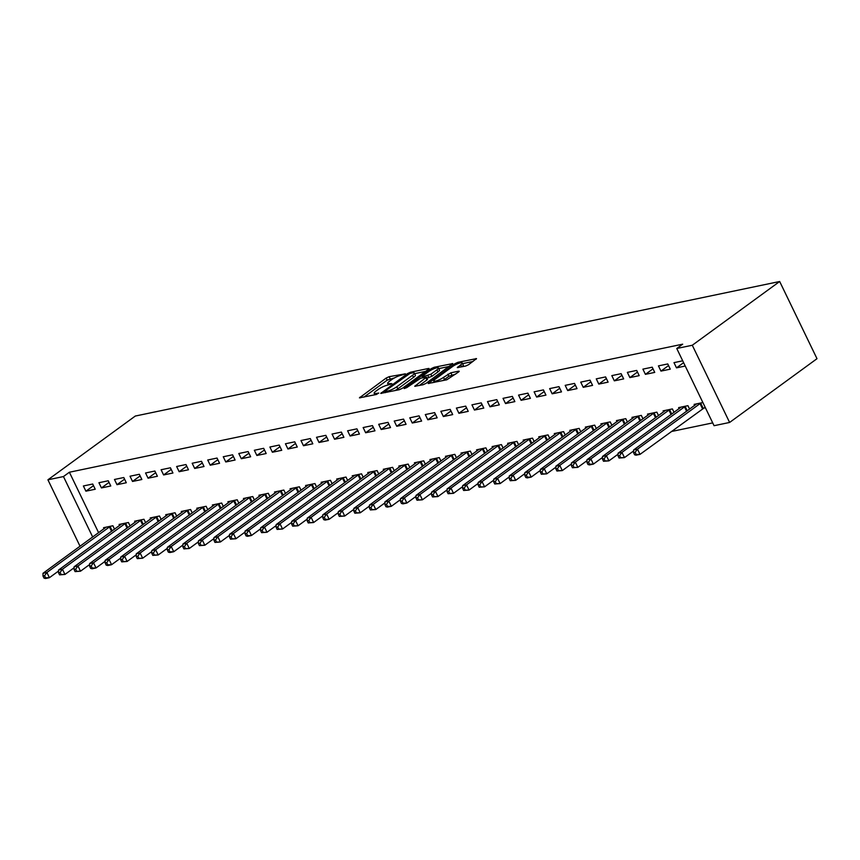 <?xml version="1.0" encoding="UTF-8"?>
<svg xmlns="http://www.w3.org/2000/svg" width="860" height="860" viewBox="0 0 860 860"><rect width="100%" height="100%" fill="white"/><g stroke="black" fill="none" stroke-linecap="round" stroke-linejoin="round"><path stroke-width="1.29" d="M405.415 373.82L389.161 376.68L386.172 378.056L359.437 397.847L376.293 394.504L378.776 393.052L376.228 393.461A7.45 1.591 -25.8 0 1 374.175 393.31A7.45 1.591 -25.8 0 1 375.992 391.085L378.174 389.494A7.45 1.591 -25.8 0 1 387.709 385.087L391.891 383.678L389.741 383.603A7.45 1.591 -25.8 0 1 387.688 383.442A7.45 1.591 -25.8 0 1 389.515 381.227L391.698 379.636A7.45 1.591 -25.8 0 1 401.233 375.218L405.415 373.82M465.636 366.048L468.614 364.672L476.526 358.62L457.885 362.329L454.908 363.705L428.162 383.495L446.802 379.787L458.659 371.939L459.229 371.24L458.584 371.187L450.877 372.799L443.502 377.389A6.224 1.322 -25.8 0 1 437.6 380.464A6.224 1.322 -25.8 0 1 433.816 380.948A6.224 1.322 -25.8 0 1 435.343 379.088L452.564 366.521A6.224 1.322 -25.8 0 1 458.477 363.457A6.224 1.322 -25.8 0 1 462.261 362.963A6.224 1.322 -25.8 0 1 460.734 364.823L457.284 367.607L465.636 366.048M676.755 348.493L692.289 345.247L729.613 422.454L714.069 425.7L676.755 348.493L682.679 344.172L69.38 472.237L63.457 476.558L92.697 537.038M692.289 345.247L779.676 281.5L135.299 416.046L47.923 479.805L63.457 476.558M428.506 369.219L429.086 368.521L428.441 368.478L410.435 372.24L407.457 373.616L380.722 393.407L399.363 389.688L402.34 388.312L428.506 369.219M434.16 367.285L452.801 363.576L426.065 383.356L423.088 384.732L414.735 386.301L426.495 377.164L420.744 378.185L406.715 387.623L404.178 388.559L431.183 368.66L434.16 367.285L434.719 368.445M729.613 422.454L817 358.695L779.676 281.5M658.438 365.887L660.964 371.101L670.284 369.155L667.768 363.941L658.438 365.887M689.602 409.113L687.936 405.673L678.615 407.618L679.12 408.661M627.359 372.38L629.875 377.594L639.206 375.648L636.679 370.423L627.359 372.38M658.513 415.606L656.857 412.155L647.526 414.112L648.032 415.154M596.27 378.862L598.796 384.087L608.117 382.141L605.591 376.916L596.27 378.862M627.434 422.088L625.768 418.648L616.448 420.594L616.953 421.647M565.181 385.355L567.707 390.569L577.028 388.623L574.512 383.41L565.181 385.355M596.346 428.581L594.69 425.141L585.359 427.087L585.864 428.14M534.103 391.848L536.619 397.062L545.949 395.116L543.423 389.902L534.103 391.848M565.267 435.074L563.601 431.634L554.281 433.58L554.786 434.623M503.014 398.341L505.54 403.555L514.861 401.609L512.345 396.395L503.014 398.341M534.178 441.567L532.512 438.127L523.192 440.073L523.697 441.115M471.936 404.834L474.451 410.048L483.782 408.102L481.256 402.878L471.936 404.834M503.1 448.049L501.434 444.609L492.103 446.566L492.619 447.608M440.847 411.316L443.373 416.541L452.693 414.584L450.178 409.371L440.847 411.316M472.011 454.542L470.345 451.102L461.024 453.048L461.53 454.101M409.769 417.81L412.284 423.023L421.615 421.077L419.089 415.864L409.769 417.81M440.933 461.035L439.267 457.595L429.935 459.541L430.441 460.594M378.679 424.302L381.206 429.516L390.526 427.57L388.01 422.357L378.679 424.302M409.844 467.528L408.177 464.088L398.857 466.034L399.363 467.077M347.601 430.796L350.117 436.009L359.448 434.063L356.921 428.85L347.601 430.796M378.755 474.021L377.099 470.581L367.768 472.527L368.273 473.57M316.512 437.288L319.038 442.502L328.359 440.556L325.843 435.332L316.512 437.288M347.676 480.503L346.01 477.063L336.69 479.02L337.195 480.063M285.434 443.771L287.95 448.995L297.281 447.039L294.754 441.825L285.434 443.771M316.587 486.996L314.932 483.556L305.601 485.502L306.106 486.556M254.345 450.264L256.871 455.477L266.192 453.532L263.665 448.318L254.345 450.264M285.509 493.489L283.843 490.049L274.523 491.995L275.028 493.049M223.256 456.757L225.782 461.971L235.102 460.025L232.587 454.811L223.256 456.757M254.42 499.983L252.765 496.542L243.434 498.488L243.939 499.531M192.178 463.25L194.693 468.463L204.024 466.518L201.498 461.304L192.178 463.25M223.342 506.475L221.676 503.035L212.355 504.981L212.861 506.024M161.089 469.743L163.615 474.956L172.935 473.011L170.42 467.786L161.089 469.743M192.253 512.958L190.587 509.518L181.267 511.474L181.772 512.517M130.01 476.225L132.526 481.45L141.857 479.493L139.331 474.279L130.01 476.225M161.175 519.451L159.508 516.011L150.177 517.957L150.694 519.01M98.921 482.718L101.448 487.932L110.768 485.986L108.252 480.772L98.921 482.718M130.086 525.944L128.419 522.504L119.099 524.449L119.605 525.503M69.38 472.237L98.62 532.716M671.294 431.537L712.714 422.894M114.541 529.19L112.886 525.75L103.555 527.696L104.06 528.739M83.377 485.964L85.903 491.178L95.234 489.233L92.708 484.019L83.377 485.964M145.63 522.697L143.964 519.257L134.644 521.203L135.149 522.256M114.466 479.471L116.992 484.685L126.312 482.739L123.786 477.526L114.466 479.471M176.708 516.204L175.053 512.764L165.722 514.71L166.227 515.763M145.555 472.978L148.071 478.203L157.401 476.257L154.875 471.033L145.555 472.978M207.798 509.722L206.131 506.282L196.811 508.228L197.316 509.27M176.633 466.496L179.159 471.71L188.48 469.764L185.964 464.54L176.633 466.496M238.876 503.229L237.22 499.789L227.889 501.735L228.394 502.777M207.722 460.003L210.238 465.217L219.569 463.271L217.042 458.058L207.722 460.003M269.965 496.736L268.298 493.296L258.978 495.242L259.483 496.284M238.8 453.51L241.327 458.724L250.647 456.778L248.131 451.565L238.8 453.51M301.054 490.243L299.387 486.803L290.056 488.749L290.562 489.802M269.889 447.017L272.405 452.242L281.736 450.285L279.21 445.071L269.889 447.017M332.132 483.75L330.466 480.31L321.145 482.256L321.651 483.309M300.968 440.524L303.494 445.749L312.814 443.803L310.299 438.579L300.968 440.524M363.221 477.268L361.555 473.828L352.224 475.773L352.74 476.816M332.057 434.042L334.572 439.256L343.903 437.31L341.377 432.096L332.057 434.042M394.299 470.775L392.633 467.335L383.313 469.281L383.818 470.323M363.135 427.549L365.661 432.763L374.981 430.817L372.466 425.603L363.135 427.549M425.388 464.282L423.722 460.842L414.402 462.787L414.907 463.83M394.224 421.056L396.75 426.27L406.07 424.324L403.544 419.11L394.224 421.056M456.466 457.789L454.811 454.349L445.48 456.294L445.985 457.348M425.302 414.563L427.829 419.787L437.16 417.831L434.633 412.617L425.302 414.563M487.555 451.296L485.889 447.856L476.569 449.812L477.074 450.855M456.391 408.07L458.917 413.294L468.238 411.349L465.712 406.124L456.391 408.07M518.634 444.813L516.978 441.373L507.647 443.319L508.152 444.362M487.48 401.588L489.996 406.801L499.327 404.856L496.8 399.642L487.48 401.588M549.723 438.32L548.056 434.88L538.736 436.826L539.241 437.869M518.558 395.095L521.085 400.308L530.405 398.363L527.889 393.149L518.558 395.095M580.801 431.827L579.145 428.387L569.814 430.333L570.32 431.387M549.648 388.602L552.163 393.815L561.494 391.87L558.968 386.656L549.648 388.602M611.89 425.334L610.224 421.894L600.904 423.84L601.409 424.894M580.726 382.109L583.252 387.333L592.572 385.377L590.057 380.163L580.726 382.109M642.979 418.841L641.313 415.401L631.982 417.358L632.487 418.401M611.815 375.616L614.33 380.84L623.661 378.894L621.135 373.67L611.815 375.616M674.057 412.359L672.391 408.919L663.071 410.865L663.576 411.908M642.893 369.133L645.419 374.347L654.739 372.401L652.224 367.188L642.893 369.133M703.491 408.167L705.404 407.769M702.889 402.544L694.16 404.372L694.665 405.415M682.711 360.813L673.982 362.64L676.497 367.854L685.226 366.037M47.923 479.805L80.044 546.261M85.903 491.178L93.493 485.642M101.448 487.932L109.037 482.395M116.992 484.685L124.582 479.149M132.526 481.45L140.115 475.913M148.071 478.203L155.66 472.667M163.615 474.956L171.204 469.42M179.159 471.71L186.749 466.174M194.693 468.463L202.283 462.927M210.238 465.217L217.827 459.681M225.782 461.971L233.372 456.434M241.327 458.724L248.916 453.188M256.871 455.477L264.461 449.941M272.405 452.242L279.994 446.695M287.95 448.995L295.539 443.459M303.494 445.749L311.083 440.212M319.038 442.502L326.628 436.966M334.572 439.256L342.162 433.719M350.117 436.009L357.706 430.473M365.661 432.763L373.251 427.226M381.206 429.516L388.795 423.98M396.75 426.27L404.34 420.733M412.284 423.023L419.873 417.487M427.829 419.787L435.418 414.24M443.373 416.541L450.962 411.005M458.917 413.294L466.507 407.758M474.451 410.048L482.041 404.512M489.996 406.801L497.585 401.265M505.54 403.555L513.13 398.019M521.085 400.308L528.674 394.772M536.619 397.062L544.219 391.526M552.163 393.815L559.753 388.279M567.707 390.569L575.297 385.033M583.252 387.333L590.841 381.786M598.796 384.087L606.386 378.55M614.33 380.84L621.92 375.304M629.875 377.594L637.464 372.058M645.419 374.347L653.009 368.811M660.964 371.101L668.553 365.565M676.497 367.854L683.603 362.673M394.6 377.841L387.183 380.142L363.973 397.083M425.55 371.38L414.638 373.659M410.08 373.369L385.022 391.096L387.29 391.149A7.45 1.591 -25.8 0 0 396.825 386.742L412.52 375.283A7.45 1.591 -25.8 0 0 414.348 373.057A7.45 1.591 -25.8 0 0 412.295 372.907L410.08 373.369M394.933 390.612A7.45 1.591 -25.8 0 0 397.825 388.827L396.825 386.742M414.348 373.057L415.358 375.143A7.45 1.591 -25.8 0 1 413.531 377.368L397.825 388.827M438.772 368.617L449.275 366.425M419.271 385.527L426.925 379.948L427.506 379.249L426.495 377.164M436.934 369.821A6.224 1.322 -25.8 0 0 438.46 367.973A6.224 1.322 -25.8 0 0 434.676 368.456A6.224 1.322 -25.8 0 0 428.774 371.531L422.701 375.96L422.131 376.659L422.776 376.702L430.86 374.25L436.934 369.821L437.944 371.918A6.224 1.322 -25.8 0 0 439.471 370.058L438.46 367.973M437.944 371.918L431.87 376.336L426.958 378.12M461.82 366.844A6.224 1.322 -25.8 0 0 463.26 365.048L462.261 362.963M442.674 380.647A6.224 1.322 -25.8 0 0 444.512 379.475L443.502 377.389M455.692 374.089L448.909 376.271L444.512 379.475M434.16 381.668L432.698 382.732M473 361.469L462.583 363.64M106.07 527.169L43 573.287L46.891 572.48L49.407 577.694L58.544 571.029M45.559 577.78L49.407 577.694L45.526 578.5L44.01 578.103L45.559 577.78L44.559 575.695L43 576.017L44.01 578.103M44.559 575.695L46.891 572.48L110.37 526.277M43 576.017L43 573.287M121.615 523.923L58.544 570.04L62.436 569.234L64.951 574.448L74.089 567.783M61.103 574.534L64.951 574.448L59.555 574.856L61.103 574.534L60.092 572.448L58.544 572.771L59.555 574.856M60.092 572.448L62.436 569.234L125.904 523.03M58.544 572.771L58.544 570.04M137.159 520.676L74.089 566.794L77.97 565.987L80.496 571.201L89.633 564.536M76.647 571.287L80.496 571.201L75.089 571.61L76.647 571.287L75.637 569.202L74.089 569.524L75.089 571.61M75.637 569.202L77.97 565.987L141.448 519.784M74.089 569.524L74.089 566.794M152.693 517.43L89.633 563.547L93.514 562.741L96.04 567.955L105.167 561.29M92.192 568.041L96.04 567.955L92.149 568.772L90.633 568.363L92.192 568.041L91.181 565.955L89.623 566.278L90.633 568.363M91.181 565.955L93.514 562.741L156.993 516.538M89.623 566.278L89.633 563.547M168.237 514.194L105.167 560.312L109.059 559.495L111.574 564.708L120.712 558.043M107.736 564.794L111.574 564.708L107.694 565.525L106.178 565.117L107.736 564.794L106.726 562.709L105.167 563.031L106.178 565.117M106.726 562.709L109.059 559.495L172.537 513.291M105.167 563.031L105.167 560.312M183.782 510.947L120.712 557.065L124.603 556.248L127.119 561.462L136.256 554.808M123.27 561.548L127.119 561.462L121.722 561.87L123.27 561.548L122.26 559.462L120.712 559.785L121.722 561.87M122.26 559.462L124.603 556.248L188.071 510.044M120.712 559.785L120.712 557.065M199.326 507.701L136.256 553.818L140.137 553.001L142.663 558.215L151.801 551.561M138.815 558.301L142.663 558.215L137.256 558.624L138.815 558.301L137.804 556.216L136.256 556.538L137.256 558.624M137.804 556.216L140.137 553.001L203.616 506.798M136.256 556.538L136.256 553.818M214.871 504.454L151.801 550.572L155.681 549.755L158.208 554.979L167.334 548.314M154.359 555.055L158.208 554.979L152.8 555.388L154.359 555.055L153.349 552.969L151.79 553.292L152.8 555.388M153.349 552.969L155.681 549.755L219.16 503.551M151.79 553.292L151.801 550.572M230.405 501.208L167.334 547.325L171.226 546.509L173.752 551.733L182.879 545.068M169.904 551.808L173.752 551.733L169.861 552.539L168.345 552.141L169.904 551.808L168.893 549.723L167.334 550.056L168.345 552.141M168.893 549.723L171.226 546.509L234.705 500.316M167.334 550.056L167.334 547.325M245.949 497.962L182.879 544.079L186.77 543.273L189.286 548.486L198.424 541.822M185.438 548.572L189.286 548.486L183.889 548.895L185.438 548.572L184.438 546.476L182.879 546.809L183.889 548.895M184.438 546.476L186.77 543.273L250.249 497.069M182.879 546.809L182.879 544.079M261.494 494.715L198.424 540.832L202.304 540.026L204.83 545.24L213.968 538.575M200.982 545.326L204.83 545.24L199.434 545.649L200.982 545.326L199.971 543.24L198.424 543.563L199.434 545.649M199.971 543.24L202.304 540.026L265.783 493.823M198.424 543.563L198.424 540.832M277.038 491.469L213.968 537.586L217.849 536.78L220.375 541.994L229.502 535.328M216.526 542.079L220.375 541.994L214.968 542.402L216.526 542.079L215.516 539.994L213.968 540.317L214.968 542.402M215.516 539.994L217.849 536.78L281.327 490.576M213.968 540.317L213.968 537.586M292.572 488.222L229.512 534.339L233.393 533.533L235.919 538.747L245.046 532.082M232.071 538.833L235.919 538.747L230.512 539.155L232.071 538.833L231.06 536.747L229.502 537.07L230.512 539.155M231.06 536.747L233.393 533.533L296.872 487.33M229.502 537.07L229.512 534.339M308.116 484.986L245.046 531.093L248.938 530.287L251.453 535.5L260.591 528.836M247.605 535.587L251.453 535.5L247.572 536.317L246.057 535.909L247.605 535.587L246.605 533.501L245.046 533.823L246.057 535.909M246.605 533.501L248.938 530.287L312.416 484.083M245.046 533.823L245.046 531.093M323.661 481.74L260.591 527.857L264.482 527.04L266.998 532.254L276.135 525.589M263.149 532.34L266.998 532.254L261.601 532.663L263.149 532.34L262.139 530.255L260.591 530.577L261.601 532.663M262.139 530.255L264.482 527.04L327.95 480.837M260.591 530.577L260.591 527.857M339.206 478.493L276.135 524.611L280.016 523.794L282.542 529.008L291.68 522.353M278.694 529.093L282.542 529.008L277.135 529.416L278.694 529.093L277.683 527.008L276.135 527.331L277.135 529.416M277.683 527.008L280.016 523.794L343.495 477.59M276.135 527.331L276.135 524.611M354.75 475.247L291.68 521.364L295.56 520.547L298.087 525.772L307.213 519.107M294.238 525.847L298.087 525.772L292.679 526.169L294.238 525.847L293.228 523.761L291.669 524.084L292.679 526.169M293.228 523.761L295.56 520.547L359.039 474.344M291.669 524.084L291.68 521.364M370.284 472L307.213 518.118L311.105 517.301L313.62 522.525L322.758 515.86M309.783 522.601L313.62 522.525L308.224 522.934L309.783 522.601L308.772 520.515L307.213 520.837L308.224 522.934M308.772 520.515L311.105 517.301L374.584 471.108M307.213 520.837L307.213 518.118M385.828 468.754L322.758 514.871L326.649 514.054L329.165 519.279L338.302 512.614M325.317 519.354L329.165 519.279L325.284 520.085L323.769 519.687L325.317 519.354L324.317 517.269L322.758 517.602L323.769 519.687M324.317 517.269L326.649 514.054L390.117 467.862M322.758 517.602L322.758 514.871M401.373 465.507L338.302 511.625L342.183 510.818L344.709 516.032L353.847 509.367M340.861 516.118L344.709 516.032L339.313 516.441L340.861 516.118L339.85 514.022L338.302 514.355L339.313 516.441M339.85 514.022L342.183 510.818L405.662 464.615M338.302 514.355L338.302 511.625M416.917 462.261L353.847 508.378L357.728 507.572L360.254 512.786L369.381 506.121M356.406 512.872L360.254 512.786L354.847 513.194L356.406 512.872L355.395 510.786L353.836 511.109L354.847 513.194M355.395 510.786L357.728 507.572L421.206 461.368M353.836 511.109L353.847 508.378M432.451 459.014L369.392 505.132L373.272 504.325L375.798 509.539L384.925 502.874M371.95 509.625L375.798 509.539L370.391 509.948L371.95 509.625L370.94 507.54L369.381 507.862L370.391 509.948M370.94 507.54L373.272 504.325L436.751 458.122M369.381 507.862L369.392 505.132M447.995 455.768L384.925 501.885L388.817 501.079L391.332 506.293L400.47 499.628M387.484 506.379L391.332 506.293L387.452 507.11L385.936 506.701L387.484 506.379L386.484 504.293L384.925 504.616L385.936 506.701M386.484 504.293L388.817 501.079L452.296 454.875M384.925 504.616L384.925 501.885M463.54 452.532L400.47 498.639L404.361 497.832L406.877 503.046L416.014 496.381M403.028 503.132L406.877 503.046L402.996 503.863L401.48 503.455L403.028 503.132L402.018 501.047L400.47 501.369L401.48 503.455M402.018 501.047L404.361 497.832L467.829 451.629M400.47 501.369L400.47 498.639M479.084 449.285L416.014 495.403L419.895 494.586L422.421 499.8L431.559 493.135M418.573 499.886L422.421 499.8L417.014 500.208L418.573 499.886L417.562 497.8L416.014 498.123L417.014 500.208M417.562 497.8L419.895 494.586L483.374 448.382M416.014 498.123L416.014 495.403M494.618 446.039L431.559 492.156L435.44 491.339L437.966 496.553L447.092 489.899M434.117 496.639L437.966 496.553L432.558 496.962L434.117 496.639L433.107 494.554L431.548 494.876L432.558 496.962M433.107 494.554L435.44 491.339L498.918 445.136M431.548 494.876L431.559 492.156M510.163 442.792L447.092 488.91L450.984 488.093L453.5 493.317L462.637 486.652M449.662 493.393L453.5 493.317L448.103 493.715L449.662 493.393L448.651 491.307L447.092 491.63L448.103 493.715M448.651 491.307L450.984 488.093L514.463 441.889M447.092 491.63L447.092 488.91M525.707 439.546L462.637 485.663L466.529 484.846L469.044 490.071L478.181 483.406M465.195 490.146L469.044 490.071L463.647 490.479L465.195 490.146L464.185 488.061L462.637 488.383L463.647 490.479M464.185 488.061L466.529 484.846L529.996 438.654M462.637 488.383L462.637 485.663M541.252 436.3L478.181 482.417L482.062 481.6L484.588 486.825L493.726 480.159M480.74 486.9L484.588 486.825L479.181 487.233L480.74 486.9L479.729 484.814L478.181 485.147L479.181 487.233M479.729 484.814L482.062 481.6L545.541 435.407M478.181 485.147L478.181 482.417M556.796 433.053L493.726 479.171L497.607 478.364L500.133 483.578L509.26 476.913M496.284 483.664L500.133 483.578L494.726 483.987L496.284 483.664L495.274 481.568L493.715 481.901L494.726 483.987M495.274 481.568L497.607 478.364L561.086 432.161M493.715 481.901L493.726 479.171M572.33 429.806L509.27 475.924L513.151 475.118L515.678 480.331L524.804 473.666M511.829 480.417L515.678 480.331L510.27 480.74L511.829 480.417L510.818 478.332L509.26 478.654L510.27 480.74M510.818 478.332L513.151 475.118L576.63 428.914M509.26 478.654L509.27 475.924M587.875 426.56L524.804 472.677L528.696 471.871L531.211 477.085L540.349 470.42M527.363 477.171L531.211 477.085L527.331 477.902L525.815 477.493L527.363 477.171L526.363 475.085L524.804 475.408L525.815 477.493M526.363 475.085L528.696 471.871L592.174 425.668M524.804 475.408L524.804 472.677M603.419 423.313L540.349 469.431L544.229 468.625L546.756 473.838L555.893 467.173M542.907 473.925L546.756 473.838L541.359 474.247L542.907 473.925L541.897 471.839L540.349 472.161L541.359 474.247M541.897 471.839L544.229 468.625L607.708 422.421M540.349 472.161L540.349 469.431M618.963 420.078L555.893 466.185L559.774 465.378L562.3 470.592L571.427 463.927M558.452 470.678L562.3 470.592L556.893 471L558.452 470.678L557.441 468.592L555.893 468.915L556.893 471M557.441 468.592L559.774 465.378L623.253 419.175M555.893 468.915L555.893 466.185M634.497 416.831L571.438 462.949L575.318 462.132L577.845 467.346L586.971 460.691M573.996 467.431L577.845 467.346L572.438 467.754L573.996 467.431L572.986 465.346L571.427 465.668L572.438 467.754M572.986 465.346L575.318 462.132L638.797 415.928M571.427 465.668L571.438 462.949M650.042 413.585L586.971 459.702L590.863 458.885L593.379 464.099L602.516 457.445M589.53 464.185L593.379 464.099L589.498 464.916L587.982 464.507L589.53 464.185L588.53 462.099L586.971 462.422L587.982 464.507M588.53 462.099L590.863 458.885L654.342 412.682M586.971 462.422L586.971 459.702M665.586 410.338L602.516 456.456L606.408 455.639L608.923 460.863L618.061 454.198M605.074 460.938L608.923 460.863L603.526 461.261L605.074 460.938L604.064 458.853L602.516 459.175L603.526 461.261M604.064 458.853L606.408 455.639L669.875 409.435M602.516 459.175L602.516 456.456M681.131 407.092L618.061 453.209L621.941 452.392L624.467 457.617L633.605 450.952M620.619 457.692L624.467 457.617L619.06 458.025L620.619 457.692L619.608 455.606L618.061 455.929L619.06 458.025M619.608 455.606L621.941 452.392L685.42 406.2M618.061 455.929L618.061 453.209M696.675 403.845L633.605 449.963L637.486 449.156L640.012 454.37L705.135 407.21M636.163 454.445L640.012 454.37L636.12 455.176L634.605 454.779L636.163 454.445L635.153 452.36L633.594 452.693L634.605 454.779M635.153 452.36L637.486 449.156L700.964 402.953M633.594 452.693L633.605 449.963M390.204 384.538L389.741 383.603M376.68 394.396L376.228 393.461M360.34 397.836L360.007 397.148M387.183 380.142L386.172 378.056M390.16 378.765L389.161 376.68M381.625 393.396L381.292 392.708M407.855 374.433L407.457 373.616M410.897 373.197L410.435 372.24M428.721 369.058L428.441 368.478M385.538 392.579L385.076 391.612M387.752 392.117L387.29 391.149M413.531 377.368L412.52 375.283M452.446 364.102L452.156 363.522M415.638 386.29L415.305 385.602M426.925 379.948L425.926 377.863M431.709 369.768L431.183 368.66M423.238 377.669L422.776 376.702M428.893 377.723L427.882 375.637M431.87 376.336L430.86 374.25M458.187 367.607L457.853 366.919M461.723 366.865L460.734 364.823M448.909 376.271L447.899 374.175M451.887 374.885L450.877 372.799M458.864 371.767L458.584 371.187M429.065 383.485L428.731 382.797M455.424 364.801L454.908 363.705M458.434 363.468L457.885 362.329M476.16 359.147L475.881 358.566M111.563 531.362L109.392 526.879M112.208 530.899L110.058 526.449M127.097 528.126L124.936 523.633M127.742 527.653L125.603 523.202M142.642 524.88L140.47 520.386M143.287 524.406L141.137 519.967M158.186 521.633L156.015 517.139M158.831 521.16L156.681 516.72M173.731 518.386L171.559 513.893M174.376 517.913L172.226 513.474M189.275 515.14L187.104 510.657M189.92 514.667L187.77 510.227M204.809 511.893L202.648 507.411M205.454 511.421L203.304 506.981M220.353 508.647L218.182 504.164M220.999 508.174L218.849 503.734M235.898 505.4L233.726 500.918M236.543 504.938L234.393 500.488M251.442 502.154L249.271 497.671M252.087 501.692L249.938 497.241M266.976 498.908L264.815 494.425M267.621 498.445L265.482 493.995M282.521 495.672L280.349 491.178M283.166 495.199L281.016 490.748M298.065 492.425L295.894 487.932M298.71 491.952L296.56 487.512M313.61 489.179L311.438 484.685M314.255 488.706L312.105 484.266M329.154 485.932L326.983 481.439M329.788 485.459L327.649 481.019M344.688 482.686L342.527 478.203M345.333 482.213L343.183 477.773M360.233 479.439L358.061 474.956M360.877 478.966L358.727 474.526M375.777 476.193L373.606 471.71M376.422 475.72L374.272 471.28M391.321 472.946L389.15 468.463M391.966 472.484L389.816 468.034M406.855 469.7L404.694 465.217M407.5 469.237L405.361 464.787M422.4 466.453L420.228 461.971M423.045 465.991L420.895 461.54M437.944 463.217L435.773 458.724M438.589 462.744L436.439 458.294M453.489 459.971L451.317 455.477M454.134 459.498L451.984 455.058M469.022 456.724L466.862 452.231M469.667 456.252L467.528 451.812M484.567 453.478L482.395 448.985M485.212 453.005L483.062 448.565M500.112 450.231L497.94 445.749M500.756 449.758L498.606 445.319M515.656 446.985L513.485 442.502M516.301 446.512L514.151 442.072M531.2 443.738L529.029 439.256M531.846 443.265L529.696 438.826M546.734 440.492L544.573 436.009M547.379 440.03L545.229 435.579M562.279 437.245L560.107 432.763M562.924 436.783L560.774 432.333M577.823 433.999L575.652 429.516M578.468 433.537L576.318 429.086M593.368 430.763L591.196 426.27M594.013 430.29L591.863 425.84M608.901 427.517L606.741 423.023M609.546 427.044L607.407 422.604M624.446 424.27L622.274 419.777M625.091 423.797L622.941 419.358M639.99 421.024L637.819 416.53M640.635 420.551L638.486 416.111M655.535 417.777L653.363 413.294M656.18 417.304L654.03 412.864M671.079 414.531L668.908 410.048M671.714 414.058L669.574 409.618M686.613 411.284L684.452 406.801M687.258 410.811L685.108 406.371M702.512 408.769L699.986 403.555M703.179 408.339L700.653 403.125M388.408 384.936L387.688 383.442M374.895 394.804L374.175 393.31M385.151 392.654L384.624 391.579M422.679 377.776L422.131 376.659M434.493 382.356L433.816 380.948"/></g></svg>
